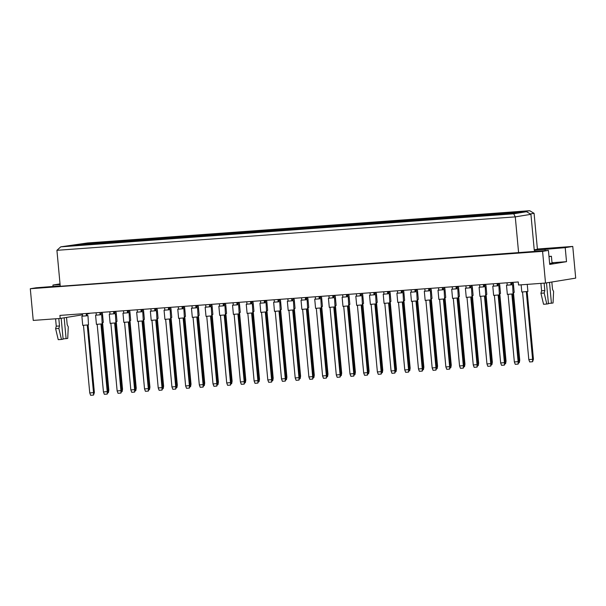 <?xml version="1.0" encoding="UTF-8"?>
<svg xmlns="http://www.w3.org/2000/svg" width="606" height="606" viewBox="0 0 606 606"><rect width="100%" height="100%" fill="white"/><g stroke="black" fill="none" stroke-linecap="round" stroke-linejoin="round"><path stroke-width="0.91" d="M60.214 285.903L36.133 287.782L30.3 288.729L33.239 320.422L60.199 318.453L59.918 315.408L518.282 281.964L518.562 285.009L545.521 283.04L575.7 278.116L572.761 246.43L537.393 249.005M572.761 246.43L565.216 247.657L566.519 261.678L549.718 264.421L548.422 250.399L542.582 251.354L545.521 283.04M565.216 247.657L534.272 250.278L530.932 214.327L515.274 216.88L56.919 250.323L60.252 286.274L548.422 250.399M30.3 288.729L542.582 251.354M53.07 286.547L52.934 285.04L60.032 283.881M90.347 313.188L87.097 314.06M60.199 318.453L82.499 314.809M60.085 284.517L52.934 285.04M530.288 213.941L534.083 213.327L537.416 249.278L534.227 249.801M518.615 252.831L515.274 216.88L513.721 213.797L526.531 211.706L521.137 212.1L529.682 210.706L87.499 242.968L60.752 246.847L513.721 213.797M534.803 251.392L534.697 250.21M545.135 250.642L544.999 249.134M566.519 261.678L552.013 262.731M549.665 263.822L553.172 263.239L549.619 263.307M100.823 242.105L84.863 243.68L100.823 242.105M506.381 214.229L495.004 215.062L499.586 214.312L510.964 213.486L506.381 214.229M513.615 213.047L502.23 213.88L506.813 213.13L518.198 212.305L513.615 213.047M520.842 211.873L509.464 212.698L525.425 211.123L520.842 211.873M492.686 215.228L481.308 216.062L497.268 214.479L492.686 215.228M499.912 214.047L488.534 214.88L493.117 214.13L504.495 213.304L499.912 214.047M507.146 212.873L495.769 213.698L500.351 212.948L511.729 212.123L507.146 212.873M478.99 216.228L467.612 217.062L483.573 215.478L478.99 216.228M486.217 215.047L474.839 215.88L479.422 215.13L490.799 214.304L486.217 215.047M493.451 213.873L482.073 214.698L486.656 213.948L498.034 213.123L493.451 213.873M465.287 217.228L453.909 218.062L458.492 217.312L469.87 216.478L465.287 217.228M472.521 216.047L461.143 216.88L465.726 216.13L477.104 215.297L472.521 216.047M479.755 214.865L468.37 215.698L472.96 214.948L484.338 214.123L479.755 214.865M451.591 218.228L440.214 219.061L444.796 218.311L456.174 217.478L451.591 218.228M458.825 217.046L447.448 217.88L452.031 217.13L463.408 216.297L458.825 217.046M466.052 215.865L454.674 216.698L459.257 215.948L470.635 215.122L466.052 215.865M437.896 219.228L426.518 220.061L442.478 218.478L437.896 219.228M445.13 218.046L433.752 218.88L449.713 217.296L445.13 218.046M452.356 216.865L440.979 217.698L445.562 216.948L456.939 216.122L452.356 216.865M424.2 220.228L412.822 221.054L428.783 219.478L424.2 220.228M431.427 219.046L420.049 219.88L424.632 219.13L436.017 218.296L431.427 219.046M438.661 217.865L427.283 218.698L443.244 217.115L438.661 217.865M410.504 221.228L399.127 222.054L415.087 220.478L410.504 221.228M417.731 220.046L406.353 220.879L422.314 219.296L417.731 220.046M424.965 218.864L413.587 219.698L429.548 218.115L424.965 218.864M396.809 222.228L385.431 223.053L401.392 221.478L396.809 222.228M404.035 221.046L392.658 221.872L408.618 220.296L404.035 221.046M411.269 219.864L399.892 220.698L415.852 219.114L411.269 219.864M383.106 223.228L371.728 224.053L387.688 222.478L383.106 223.228M390.34 222.046L378.962 222.872L394.923 221.296L390.34 222.046M397.574 220.864L386.189 221.698L402.157 220.114L397.574 220.864M369.41 224.228L358.032 225.053L362.615 224.303L373.993 223.478L369.41 224.228M376.644 223.046L365.266 223.872L381.227 222.296L376.644 223.046M383.871 221.864L372.493 222.697L388.454 221.114L383.871 221.864M355.714 225.227L344.337 226.053L348.92 225.303L360.297 224.478L355.714 225.227M362.949 224.046L351.571 224.871L367.531 223.296L362.949 224.046M370.175 222.864L358.797 223.69L374.758 222.114L370.175 222.864M342.019 226.22L330.641 227.053L335.224 226.303L346.602 225.477L342.019 226.22M349.245 225.046L337.868 225.871L342.451 225.121L353.836 224.296L349.245 225.046M356.479 223.864L345.102 224.69L361.062 223.114L356.479 223.864M328.323 227.22L316.946 228.053L321.528 227.303L332.906 226.477L328.323 227.22M335.55 226.046L324.172 226.871L340.133 225.296L335.55 226.046M342.784 224.864L331.406 225.69L347.367 224.114L342.784 224.864M314.628 228.22L303.25 229.053L307.833 228.303L319.21 227.477L314.628 228.22M321.854 227.038L310.477 227.871L315.059 227.121L326.437 226.296L321.854 227.038M329.088 225.864L317.711 226.689L333.671 225.114L329.088 225.864M300.924 229.22L289.547 230.053L294.13 229.303L305.507 228.47L300.924 229.22M308.159 228.038L296.781 228.871L301.364 228.121L312.741 227.295L308.159 228.038M315.393 226.864L304.007 227.689L319.976 226.114L315.393 226.864M287.229 230.219L275.851 231.053L280.434 230.303L291.812 229.469L287.229 230.219M294.463 229.038L283.085 229.871L287.668 229.121L299.046 228.295L294.463 229.038M301.69 227.864L290.312 228.689L306.272 227.114L301.69 227.864M273.533 231.219L262.156 232.053L278.116 230.469L273.533 231.219M280.767 230.038L269.39 230.871L285.35 229.288L280.767 230.038M287.994 228.856L276.616 229.689L281.199 228.939L292.577 228.114L287.994 228.856M259.838 232.219L248.46 233.052L253.043 232.303L264.421 231.469L259.838 232.219M267.064 231.037L255.687 231.871L260.269 231.121L271.655 230.288L267.064 231.037M274.298 229.856L262.921 230.689L267.504 229.939L278.881 229.113L274.298 229.856M246.142 233.219L234.764 234.052L239.347 233.302L250.725 232.469L246.142 233.219M253.369 232.037L241.991 232.871L257.951 231.287L253.369 232.037M260.603 230.856L249.225 231.689L253.808 230.939L265.186 230.113L260.603 230.856M232.446 234.219L221.069 235.045L237.029 233.469L232.446 234.219M239.673 233.037L228.295 233.871L232.878 233.121L244.256 232.287L239.673 233.037M246.907 231.856L235.529 232.689L240.112 231.939L251.49 231.106L246.907 231.856M218.743 235.219L207.366 236.045L223.326 234.469L218.743 235.219M225.977 234.037L214.6 234.87L219.183 234.121L230.56 233.287L225.977 234.037M233.212 232.855L221.826 233.689L226.409 232.939L237.794 232.106L233.212 232.855M205.048 236.219L193.67 237.044L209.631 235.469L205.048 236.219M212.282 235.037L200.904 235.87L205.487 235.12L216.865 234.287L212.282 235.037M219.508 233.855L208.131 234.689L212.714 233.939L224.091 233.105L219.508 233.855M191.352 237.219L179.974 238.044L184.557 237.294L195.935 236.469L191.352 237.219M198.586 236.037L187.209 236.863L203.169 235.287L198.586 236.037M205.813 234.855L194.435 235.689L199.018 234.939L210.396 234.105L205.813 234.855M177.656 238.219L166.279 239.044L170.862 238.294L182.239 237.469L177.656 238.219M184.883 237.037L173.505 237.863L189.466 236.287L184.883 237.037M192.117 235.855L180.739 236.688L196.7 235.105L192.117 235.855M163.961 239.219L152.583 240.044L157.166 239.294L168.544 238.469L163.961 239.219M171.187 238.037L159.81 238.862L175.77 237.287L171.187 238.037M178.422 236.855L167.044 237.681L183.004 236.105L178.422 236.855M150.265 240.211L138.88 241.044L143.47 240.294L154.848 239.468L150.265 240.211M157.492 239.037L146.114 239.862L162.075 238.287L157.492 239.037M164.726 237.855L153.348 238.681L169.309 237.105L164.726 237.855M136.562 241.211L125.184 242.044L129.767 241.294L141.145 240.468L136.562 241.211M143.796 240.037L132.419 240.862L148.379 239.287L143.796 240.037M151.023 238.855L139.645 239.681L155.613 238.105L151.023 238.855M122.866 242.211L111.489 243.044L116.072 242.294L127.449 241.468L122.866 242.211M130.101 241.029L118.723 241.862L123.306 241.112L134.684 240.287L130.101 241.029M137.327 239.855L125.95 240.68L130.532 239.931L141.91 239.105L137.327 239.855M109.171 243.211L97.793 244.044L113.754 242.461L109.171 243.211M116.405 242.029L105.027 242.862L109.61 242.112L120.988 241.286L116.405 242.029M123.632 240.855L112.254 241.68L116.837 240.93L128.214 240.105L123.632 240.855M95.475 244.21L84.098 245.044L100.058 243.46L95.475 244.21M102.702 243.029L91.324 243.862L95.907 243.112L107.285 242.286L102.702 243.029M109.936 241.855L98.558 242.68L103.141 241.93L114.519 241.105L109.936 241.855M81.78 245.21L70.402 246.044L74.985 245.294L86.363 244.46L81.78 245.21M89.006 244.029L77.629 244.862L82.211 244.112L93.589 243.279L89.006 244.029M89.643 243.332L89.446 242.93M82.416 244.513L82.211 244.112M75.182 245.695L74.985 245.294M103.346 242.332L103.141 241.93M96.112 243.514L95.907 243.112M88.877 244.695L88.681 244.294M117.041 241.332L116.837 240.93M109.807 242.514L109.61 242.112M102.581 243.695L102.376 243.294M130.737 240.332L130.532 239.931M123.503 241.514L123.306 241.112M116.276 242.695L116.072 242.294M144.433 239.332L144.228 238.938M137.206 240.514L137.001 240.112M129.972 241.696L129.767 241.294M158.128 238.332L157.931 237.938M150.902 239.514L150.697 239.112M143.667 240.696L143.47 240.294M171.824 237.332L171.627 236.938M164.597 238.514L164.393 238.12M157.363 239.696L157.166 239.294M185.527 236.332L185.322 235.939M178.293 237.514L178.088 237.12M171.059 238.696L170.862 238.294M199.222 235.34L199.018 234.939M191.988 236.514L191.791 236.12M184.762 237.696L184.557 237.294M212.918 234.34L212.714 233.939M205.684 235.514L205.487 235.12M198.457 236.696L198.253 236.302M226.614 233.34L226.409 232.939M219.387 234.514L219.183 234.121M212.153 235.696L211.948 235.302M240.309 232.34L240.112 231.939M233.083 233.522L232.878 233.121M225.849 234.696L225.652 234.302M254.005 231.34L253.808 230.939M246.778 232.522L246.574 232.121M239.544 233.696L239.347 233.302M267.708 230.341L267.504 229.939M260.474 231.522L260.269 231.121M253.24 232.704L253.043 232.303M281.404 229.341L281.199 228.939M274.17 230.522L273.973 230.121M266.943 231.704L266.738 231.303M295.099 228.341L294.895 227.939M287.865 229.522L287.668 229.121M280.639 230.704L280.434 230.303M308.795 227.341L308.598 226.939M301.568 228.523L301.364 228.121M294.334 229.704L294.13 229.303M322.49 226.341L322.294 225.94M315.264 227.523L315.059 227.121M308.03 228.704L307.833 228.303M336.186 225.341L335.989 224.947M328.96 226.523L328.755 226.121M321.725 227.704L321.528 227.303M349.889 224.341L349.685 223.947M342.655 225.523L342.451 225.121M335.421 226.705L335.224 226.303M363.585 223.341L363.38 222.947M356.351 224.523L356.154 224.129M349.124 225.705L348.92 225.303M377.28 222.341L377.076 221.947M370.046 223.523L369.849 223.129M362.82 224.705L362.615 224.303M390.976 221.349L390.779 220.948M383.75 222.523L383.545 222.129M376.515 223.705L376.311 223.303M404.672 220.349L404.475 219.948M397.445 221.523L397.241 221.129M390.211 222.705L390.014 222.311M418.367 219.349L418.17 218.948M411.141 220.523L410.936 220.13M403.907 221.705L403.71 221.311M432.07 218.349L431.866 217.948M424.836 219.531L424.632 219.13M417.61 220.705L417.405 220.311M445.766 217.349L445.562 216.948M438.532 218.531L438.335 218.13M431.305 219.705L431.101 219.311M459.462 216.35L459.257 215.948M452.227 217.531L452.031 217.13M445.001 218.713L444.796 218.311M473.157 215.35L472.96 214.948M465.931 216.531L465.726 216.13M458.697 217.713L458.492 217.312M486.853 214.35L486.656 213.948M479.626 215.531L479.422 215.13M472.392 216.713L472.195 216.312M500.548 213.35L500.351 212.948M493.322 214.532L493.117 214.13M486.088 215.713L485.891 215.312M514.252 212.35L514.047 211.948M507.017 213.532L506.813 213.13M499.791 214.713L499.586 214.312M534.083 213.327L529.682 210.706M60.752 246.847L56.919 250.323M530.932 214.327L526.531 211.706M87.241 315.65L87.984 315.658L88.484 324.884L82.734 325.361L81.886 316.218L82.621 316.082M87.984 315.658L81.886 316.218M88.105 324.937L94.377 392.506L93.521 392.65L93.544 395.082L90.627 395.294L89.749 392.923L83.477 325.369M87.249 325.043L93.521 392.65L89.749 392.923M94.377 392.506L93.544 395.082M87.037 313.423L87.249 315.734L86.4 315.87L82.621 316.143L82.401 313.764M86.173 313.491L86.4 315.87M101.702 313.287L102.444 313.294L103.293 322.437L102.422 322.597M102.444 313.294L100.838 313.544L101.71 313.37L101.619 312.363M102.566 322.574L108.838 390.15L107.982 390.575M100.944 324.043L107.217 391.65L108.073 391.506L101.8 323.937L107.959 390.287M108.838 390.15L108.406 392.658L107.86 392.733M107.997 391.938L108.004 392.718M96.096 312.764L96.316 315.143L100.952 314.734L100.861 313.507M100.944 314.65L101.687 314.658L102.179 323.884L96.43 324.361L95.589 315.218L96.316 315.082M101.687 314.658L95.589 315.218M108.073 391.506L107.239 394.082L104.33 394.294L103.444 391.923L97.172 324.369M103.444 391.923L107.217 391.65L107.239 394.082M99.876 312.491L100.096 314.87M115.405 312.287L116.147 312.295L116.996 321.438L116.117 321.597M116.147 312.295L114.534 312.544M116.261 321.574L122.533 389.15L121.685 389.575M115.526 322.937L121.654 389.287M122.533 389.15L122.101 391.658L121.556 391.734M121.692 390.938L121.7 391.718M115.314 311.363L115.413 312.37L114.534 312.514M114.458 311.423L114.557 312.507M114.64 313.65L115.382 313.658L115.875 322.884L110.133 323.362L109.285 314.219L110.012 314.082M115.382 313.658L109.285 314.219M115.496 322.937L121.768 390.514L120.912 390.65L120.935 393.082L118.026 393.294L117.14 390.923L110.875 323.369M114.64 323.043L120.912 390.65L117.14 390.923M121.768 390.514L120.935 393.082M114.428 311.431L114.648 313.734L110.019 314.143L109.8 311.764M113.572 311.492L113.792 313.87M142.031 311.651L142.774 311.658L143.266 320.885L137.524 321.362L136.676 312.226L137.403 312.082M142.774 311.658L136.676 312.226M149.046 387.295L142.918 320.938L149.159 388.514L148.311 388.651L148.334 391.082L145.417 391.294L144.531 388.923L138.266 321.369M142.039 321.044L148.311 388.651L144.531 388.923M149.159 388.514L148.334 391.082M142.713 309.363L142.804 310.37L141.948 310.507L141.849 309.424L142.039 311.734L137.41 312.151L137.191 309.764M140.963 309.492L141.183 311.87M169.422 309.651L170.165 309.658L170.665 318.885L164.915 319.362L164.067 310.227L164.802 310.083M170.165 309.658L164.067 310.227M170.286 318.938L176.558 386.514L175.702 386.651L175.725 389.082L172.808 389.294L171.93 386.931L165.658 319.37M169.43 319.044L175.702 386.651L171.93 386.931M176.558 386.514L175.725 389.082M170.188 308.295L169.324 308.545L169.241 307.431L169.43 309.734L164.802 310.151L164.582 307.765M168.354 307.492L168.582 309.871M196.821 307.651L197.564 307.659L198.056 316.885L192.314 317.362L191.466 308.227L192.193 308.083M197.564 307.659L191.466 308.227M197.677 316.938L203.949 384.515L203.093 384.651L203.116 387.082L200.207 387.295L199.321 384.931L193.056 317.37M196.821 317.044L203.093 384.651L199.321 384.931M203.949 384.515L203.116 387.082M196.617 305.432L196.829 307.734L195.973 307.878L192.2 308.151L191.981 305.772M195.753 305.492L195.973 307.878M129.101 311.287L129.843 311.295L130.691 320.438L129.813 320.597M129.843 311.295L128.23 311.545M129.964 320.574L136.229 388.151L135.38 388.575M129.222 321.938L135.373 388.287M136.229 388.151L135.797 390.658L135.252 390.734M135.388 389.938L135.396 390.718M129.01 310.363L129.108 311.37L128.252 311.507L128.154 310.423M156.492 309.295L157.234 309.295L158.083 318.438L157.204 318.597M157.234 309.295L155.628 309.545M157.355 318.582L163.62 386.151L162.772 386.575M156.613 319.938L162.749 386.295M163.62 386.151L163.188 388.658L162.65 388.734M162.787 387.938L162.794 388.719M156.409 308.363L156.499 309.371L155.644 309.514L155.545 308.431M183.891 307.295L184.625 307.295L185.474 316.438L184.603 316.597M184.625 307.295L183.02 307.545M184.747 316.582L191.019 384.151L190.163 384.575M183.126 318.044L189.398 385.651L190.254 385.514L183.982 317.938L190.14 384.295M191.019 384.151L190.587 386.658L190.042 386.734M190.178 385.946L190.186 386.726M183.8 306.363L183.898 307.371L183.02 307.515M182.936 306.431L183.042 307.515M211.282 305.295L212.024 305.295L212.873 314.438L211.994 314.597M212.024 305.295L210.411 305.545M212.145 314.582L218.41 382.151L217.562 382.583M211.403 315.938L217.531 382.295M218.41 382.151L217.978 384.659L217.433 384.734M217.569 383.946L217.577 384.727M211.199 304.363L211.289 305.371L210.411 305.515M205.676 304.773L205.896 307.151L210.524 306.734L210.433 305.515M128.336 312.651L129.078 312.658L129.57 321.884L123.829 322.362L122.98 313.219L123.707 313.082M129.078 312.658L122.98 313.219M129.199 321.938L135.464 389.514L134.608 389.65L134.63 392.082L131.722 392.294L130.835 389.923L124.571 322.369M128.336 322.044L134.608 389.65L130.835 389.923M135.464 389.514L134.63 392.082M128.131 310.431L128.343 312.734L123.715 313.15L123.495 310.764M127.268 310.492L127.487 312.87M155.727 310.651L156.469 310.658L156.969 319.885L151.22 320.362L150.371 311.226L151.099 311.083M156.469 310.658L150.371 311.226M156.59 319.938L162.855 387.514L162.007 387.651L162.029 390.082L159.113 390.294L158.227 387.923L151.962 320.369M155.734 320.044L162.007 387.651L158.227 387.923M162.855 387.514L162.029 390.082M155.522 308.431L155.734 310.734L151.106 311.151L150.886 308.765M154.659 308.492L154.878 310.87M183.126 308.651L183.868 308.659L184.36 317.885L178.611 318.362L177.77 309.227L178.497 309.083M183.868 308.659L177.77 309.227M190.254 385.514L189.42 388.082L186.512 388.294L185.625 385.931L179.353 318.37M185.625 385.931L189.398 385.651L189.42 388.082M182.914 306.431L183.133 308.734L178.505 309.151L178.278 306.772M182.058 306.492L182.277 308.871M210.517 306.659L211.259 306.659L211.752 315.885L206.01 316.37L205.161 307.227L205.888 307.083M211.259 306.659L205.161 307.227M211.38 315.946L217.645 383.515L216.789 383.651L216.812 386.083L213.903 386.295L213.017 383.931L206.752 316.37M210.517 316.044L216.789 383.651L213.017 383.931M217.645 383.515L216.812 386.083M209.449 304.492L209.668 306.878M142.796 310.287L143.539 310.295L144.387 319.438L143.508 319.597M143.539 310.295L141.933 310.545M143.66 319.574L149.924 387.151L149.076 387.575M149.924 387.151L149.493 389.658L148.947 389.734M149.091 388.938L149.091 389.719M170.93 308.295L171.778 317.438L170.907 317.597M171.051 317.582L177.323 385.151L176.467 385.575M170.309 318.938L176.467 385.287M177.323 385.151L176.884 387.658L176.346 387.734M176.482 386.939L176.49 387.719M170.104 307.363L170.195 308.371L169.316 308.515M197.586 306.295L198.329 306.295L199.177 315.438L198.298 315.597M198.329 306.295L196.715 306.545M198.442 315.582L204.714 383.151L203.866 383.575M197.707 316.938L203.858 383.295M204.714 383.151L204.283 385.658L203.737 385.734M203.874 384.946L203.881 385.727M197.495 305.363L197.594 306.371L196.738 306.515L196.639 305.432M224.977 304.295L225.72 304.303L226.568 313.438L225.69 313.597M225.72 304.303L224.114 304.553M225.841 313.582L232.106 381.151L231.257 381.583M224.22 315.052L230.492 382.651L231.34 382.515L225.076 314.946L231.227 381.295M232.106 381.151L231.674 383.659L231.136 383.734M231.272 382.947L231.28 383.727M224.894 303.371L224.985 304.379L224.106 304.515M224.031 303.432L224.129 304.515M61.176 318.294L63.115 339.171L61.479 339.443L58.85 328.429L59.502 325.967L56.267 326.202L55.578 318.786M59.502 325.967L58.812 318.551M58.85 328.429L55.616 328.664L56.267 326.202M61.479 339.443L58.237 339.678L55.616 328.664M66.516 317.423L67.19 324.718L68.273 326.892L67.736 338.421L63.085 338.905M66.099 338.686L64.168 317.802M548.998 256.656L551.415 256.262L548.983 256.444M551.415 256.262L552.051 263.186M546.498 282.881L548.438 303.765L546.801 304.03L544.173 293.016L544.824 290.562L541.59 290.797L540.9 283.381M544.824 290.562L544.135 283.146M544.173 293.016L540.938 293.251L541.59 290.797M546.801 304.03L543.559 304.265L540.938 293.251M551.839 282.01L552.513 289.304L553.596 291.478L553.058 303.008L548.407 303.492M551.422 303.273L549.49 282.396M224.212 305.659L224.955 305.659L225.447 314.885L219.705 315.37L218.857 306.227L219.584 306.083M224.955 305.659L218.857 306.227M231.34 382.515L230.515 385.083L227.598 385.302L226.712 382.931L220.448 315.37M226.712 382.931L230.492 382.651L230.515 385.083M224.008 303.432L224.22 305.735L223.364 305.878L219.592 306.151L219.372 303.773M223.144 303.492L223.364 305.878M251.604 303.659L252.346 303.659L252.846 312.885L247.096 313.37L246.248 304.227L246.983 304.083M252.346 303.659L246.248 304.227M252.467 312.946L258.739 380.515L257.883 380.659L257.906 383.09L254.99 383.303L254.111 380.932L247.839 313.37M251.611 313.052L257.883 380.659L254.111 380.932M258.739 380.515L257.906 383.09M252.285 301.371L252.376 302.379L251.528 302.515L251.422 301.432L251.611 303.735L250.763 303.879L246.983 304.151L246.763 301.773M250.543 301.5L250.763 303.879M279.002 301.659L279.745 301.667L280.237 310.893L274.495 311.37L273.647 302.227L274.374 302.091M279.745 301.667L273.647 302.227M279.858 310.946L286.13 378.515L285.274 378.659L285.297 381.091L282.388 381.303L281.502 378.932L275.238 311.378M279.002 311.052L285.274 378.659L281.502 378.932M286.13 378.515L285.297 381.091M278.798 299.432L279.01 301.743L278.154 301.879L274.382 302.152L274.162 299.773M277.934 299.5L278.154 301.879M238.673 303.295L239.415 303.303L240.264 312.438L239.385 312.605M239.415 303.303L237.81 303.553M239.537 312.582L245.801 380.151L244.953 380.583M238.794 313.938L244.953 380.295M245.801 380.151L245.369 382.659L244.832 382.734M244.968 381.947L244.975 382.727M238.59 302.371L238.681 303.379L237.825 303.515L237.726 302.432M266.072 301.296L266.807 301.303L267.655 310.439L266.784 310.605M266.807 301.303L265.201 301.553M266.928 310.583L273.2 378.159L272.344 378.583M266.185 311.938L272.321 378.295M273.2 378.159L272.768 380.659L272.223 380.735M272.359 379.947L272.367 380.727M265.981 300.371L266.079 301.379L265.201 301.515M265.125 300.432L265.223 301.515M293.463 299.296L294.205 299.303L295.054 308.446L294.175 308.605M294.205 299.303L292.592 299.553M294.327 308.583L300.591 376.159L299.743 376.584M292.706 310.052L298.97 377.659L299.826 377.515L293.562 309.946L299.712 376.296M300.591 376.159L300.159 378.667L299.614 378.742M299.75 377.947L299.758 378.727M293.38 298.372L293.471 299.379L292.592 299.523M287.858 298.773L288.077 301.152L292.706 300.743L292.615 299.515M237.908 304.659L238.65 304.659L239.15 313.885L233.401 314.37L232.552 305.227L233.28 305.083M238.65 304.659L232.552 305.227M238.772 313.946L245.044 381.515L244.188 381.659L244.21 384.09L241.294 384.302L240.408 381.931L234.143 314.37M237.916 314.052L244.188 381.659L240.408 381.931M245.044 381.515L244.21 384.09M237.703 302.432L237.916 304.735L237.06 304.879L233.287 305.151L233.068 302.773M236.84 302.492L237.06 304.879M265.307 302.659L266.049 302.659L266.542 311.893L260.792 312.37L259.951 303.227L260.678 303.083M266.049 302.659L259.951 303.227M266.163 311.946L272.435 379.515L271.579 379.659L271.602 382.091L268.693 382.303L267.807 379.932L261.534 312.378M265.307 312.052L271.579 379.659L267.807 379.932M272.435 379.515L271.602 382.091M265.095 300.432L265.314 302.735L264.458 302.879L260.686 303.151L260.459 300.773M264.239 300.5L264.458 302.879M292.698 300.659L293.44 300.667L293.933 309.893L288.191 310.37L287.342 301.227L288.07 301.091M293.44 300.667L287.342 301.227M299.826 377.515L298.993 380.091L296.084 380.303L295.198 377.932L288.933 310.378M295.198 377.932L298.97 377.659L298.993 380.091M291.63 298.5L291.85 300.879M252.369 302.296L253.111 302.303L253.959 311.439L253.088 311.605M253.111 302.303L251.505 302.553M253.232 311.582L259.504 379.151L258.648 379.583M252.49 312.938L258.626 379.295M259.504 379.151L259.065 381.659L258.527 381.735M258.664 380.947L258.671 381.727M279.767 300.296L280.51 300.303L281.358 309.439L280.48 309.605M280.51 300.303L278.896 300.553M280.623 309.583L286.896 377.159L286.047 377.583M279.889 310.939L286.04 377.296M286.896 377.159L286.464 379.659L285.918 379.735M286.055 378.947L286.062 379.727M279.677 299.372L279.775 300.379L278.919 300.515L278.821 299.432M307.159 298.296L307.901 298.303L308.749 307.447L307.871 307.606M307.901 298.303L306.295 298.553M308.022 307.583L314.287 375.159L313.438 375.584M307.28 308.946L313.408 375.296M314.287 375.159L313.855 377.667L313.317 377.743M313.453 376.947L313.461 377.727M307.075 297.372L307.166 298.379L306.31 298.516L306.212 297.432M320.089 298.66L320.832 298.667L321.331 307.893L315.582 308.371L314.734 299.228L315.461 299.091M320.832 298.667L314.734 299.228M320.953 307.946L327.225 375.523L326.369 375.659L326.392 378.091L323.475 378.303L322.589 375.932L316.324 308.378M320.097 308.053L326.369 375.659L322.589 375.932M327.225 375.523L326.392 378.091M320.771 296.372L320.862 297.379L320.006 297.516L319.907 296.432L320.097 298.743L319.248 298.879L315.468 299.152L315.249 296.773M319.021 296.501L319.248 298.879M347.488 296.66L348.23 296.667L348.723 305.894L342.981 306.371L342.132 297.235L342.86 297.091M348.23 296.667L342.132 297.235M348.344 305.947L354.616 373.523L353.76 373.66L353.783 376.091L350.874 376.303L349.988 373.932L343.716 306.378M347.488 306.053L353.76 373.66L349.988 373.932M354.616 373.523L353.783 376.091M347.276 294.44L347.496 296.743L342.867 297.16L342.64 294.774M346.42 294.501L346.64 296.879M374.879 294.66L375.622 294.667L376.114 303.894L370.372 304.371L369.524 295.236L370.251 295.092M375.622 294.667L369.524 295.236M381.894 370.304L375.765 303.947L382.007 371.523L381.151 371.66L381.174 374.091L378.265 374.303L377.379 371.94L371.114 304.379M374.887 304.053L381.151 371.66L377.379 371.94M382.007 371.523L381.174 374.091M374.675 292.44L374.887 294.743L370.258 295.16L370.039 292.781M373.811 292.501L374.031 294.88M402.27 292.668L403.013 292.668L403.513 301.894L397.763 302.379L396.915 293.236L397.642 293.092M403.013 292.668L396.915 293.236M409.292 368.304L403.157 301.947L409.406 369.524L408.55 369.66L408.573 372.092L405.656 372.304L404.77 369.94L398.506 302.379M402.278 302.053L408.55 369.66L404.77 369.94M409.406 369.524L408.573 372.092M402.952 290.372L403.043 291.38L402.187 291.524L402.089 290.441L402.278 292.743L401.43 292.887L397.65 293.16L397.43 290.782M401.202 290.501L401.43 292.887M429.669 290.668L430.411 290.668L430.904 299.894L425.162 300.379L424.314 291.236L425.041 291.092M430.411 290.668L424.314 291.236M430.525 299.955L436.797 367.524L435.941 367.668L435.964 370.099L433.055 370.311L432.169 367.94L425.897 300.379M429.669 300.061L435.941 367.668L432.169 367.94M436.797 367.524L435.964 370.099M429.457 288.441L429.677 290.744L428.821 290.888L425.048 291.16L424.821 288.782M428.601 288.501L428.821 290.888M457.06 288.668L457.803 288.668L458.295 297.902L452.553 298.379L451.705 289.236L452.432 289.092M457.803 288.668L451.705 289.236M457.924 297.955L464.188 365.524L463.332 365.668L463.355 368.1L460.446 368.312L459.56 365.941L453.296 298.379M457.068 298.061L463.332 365.668L459.56 365.941M464.188 365.524L463.355 368.1M456.856 286.441L457.068 288.744L456.212 288.888L452.44 289.16L452.22 286.782M455.992 286.509L456.212 288.888M484.452 286.668L485.194 286.676L485.694 295.902L479.944 296.379L479.096 287.236L479.823 287.1M485.194 286.676L479.096 287.236M491.474 362.305L485.338 295.955L491.587 363.524L490.731 363.668L490.754 366.1L487.838 366.312L486.951 363.941L480.687 296.387M484.459 296.061L490.731 363.668L486.951 363.941M491.587 363.524L490.754 366.1M484.247 284.441L484.459 286.752L483.611 286.888L479.831 287.161L479.611 284.782M483.383 284.509L483.611 286.888M511.85 284.668L512.593 284.676L513.085 293.902L507.343 294.38L506.495 285.237L507.222 285.1M512.593 284.676L506.495 285.237M518.865 360.305L512.729 293.955L518.978 361.532L518.122 361.668L518.145 364.1L515.236 364.312L514.35 361.941L508.078 294.387M511.85 294.061L518.122 361.668L514.35 361.941M518.978 361.532L518.145 364.1M512.524 282.381L512.623 283.388L511.767 283.525L511.669 282.441L511.858 284.752L511.002 284.888L507.23 285.161L507.002 282.782M510.782 282.51L511.002 284.888M334.55 296.296L335.292 296.304L336.141 305.447L335.269 305.606M335.292 296.304L333.686 296.554M335.413 305.583L341.686 373.16L340.83 373.584M333.792 307.053L340.064 374.659L340.92 374.523L334.648 306.947L340.807 373.304M341.686 373.16L341.246 375.667L340.708 375.743M340.845 374.947L340.852 375.728M334.467 295.372L334.557 296.379L333.679 296.523M333.603 295.433L333.709 296.516M361.949 294.304L362.691 294.304L363.539 303.447L362.661 303.606M362.691 294.304L361.078 294.554M362.805 303.591L369.077 371.16L368.228 371.584M362.07 304.947L368.198 371.304M369.077 371.16L368.645 373.667L368.1 373.743M368.236 372.948L368.243 373.728M361.858 293.372L361.956 294.38L361.078 294.524M356.343 293.774L356.563 296.16L361.191 295.743L361.1 294.524M389.34 292.304L390.082 292.304L390.931 301.447L390.052 301.606M390.082 292.304L388.476 292.554M390.203 301.591L396.468 369.16L395.62 369.584M389.461 302.947L395.62 369.304M396.468 369.16L396.036 371.667L395.498 371.743M395.635 370.955L395.642 371.736M389.257 291.372L389.347 292.38L388.491 292.524L388.393 291.441M416.731 290.304L417.473 290.312L418.322 299.447L417.451 299.606M417.473 290.312L415.867 290.562M417.595 299.591L423.867 367.16L423.011 367.592M416.852 300.947L422.988 367.304M423.867 367.16L423.427 369.668L422.89 369.743M423.026 368.956L423.033 369.736M416.648 289.38L416.739 290.388L415.86 290.524M415.784 289.441L415.89 290.524M444.13 288.305L444.872 288.312L445.721 297.448L444.842 297.614M444.872 288.312L443.259 288.562M444.986 297.591L451.258 365.16L450.409 365.592M443.365 299.061L449.637 366.668L450.493 366.524L444.228 298.955L450.379 365.304M451.258 365.16L450.826 367.668L450.281 367.744M450.417 366.956L450.425 367.736M444.039 287.38L444.137 288.388L443.259 288.524M438.524 287.782L438.744 290.16L443.372 289.744L443.281 288.524M471.521 286.305L472.263 286.312L473.112 295.448L472.233 295.614M472.263 286.312L470.657 286.562M472.385 295.592L478.649 363.168L477.801 363.592M471.642 296.948L477.77 363.305M478.649 363.168L478.217 365.668L477.679 365.744M477.816 364.956L477.823 365.736M471.438 285.381L471.529 286.388L470.65 286.524M465.916 285.782L466.135 288.161L470.764 287.752L470.673 286.524M498.912 284.305L499.655 284.312L500.503 293.455L499.632 293.615M499.655 284.312L498.049 284.562M499.776 293.592L506.048 361.168L505.192 361.593M499.033 294.955L505.192 361.305M506.048 361.168L505.609 363.676L505.071 363.751M505.207 362.956L505.215 363.736M498.829 283.381L498.92 284.388L498.071 284.525L497.965 283.441M527.243 284.373L527.902 291.456L521.804 292.016L521.13 284.82M527.167 291.592L533.439 359.169L532.583 359.305L532.606 361.737L529.697 361.949L528.811 359.585L522.546 292.024M526.311 291.698L532.583 359.305L528.811 359.585M533.439 359.169L532.606 361.737M306.394 299.659L307.136 299.667L307.628 308.893L301.886 309.371L301.038 300.228L301.765 300.091M307.136 299.667L301.038 300.228M307.257 308.946L313.522 376.515L312.673 376.659L312.696 379.091L309.78 379.303L308.893 376.932L302.629 309.378M306.401 309.052L312.673 376.659L308.893 376.932M313.522 376.515L312.696 379.091M306.189 297.44L306.401 299.743L301.773 300.152L301.553 297.773M305.326 297.501L305.545 299.879M333.785 297.66L334.527 297.667L335.027 306.894L329.278 307.371L328.429 298.235L329.164 298.091M334.527 297.667L328.429 298.235M340.92 374.523L340.087 377.091L337.178 377.303L336.292 374.932L330.02 307.378M336.292 374.932L340.064 374.659L340.087 377.091M333.58 295.44L333.792 297.743L329.164 298.16L328.944 295.773M332.724 295.501L332.944 297.879M361.184 295.66L361.926 295.667L362.418 304.894L356.676 305.371L355.828 296.236L356.555 296.092M361.926 295.667L355.828 296.236M362.047 304.947L368.312 372.523L367.456 372.66L367.478 375.091L364.57 375.303L363.683 372.94L357.419 305.379M361.184 305.053L367.456 372.66L363.683 372.94M368.312 372.523L367.478 375.091M360.115 293.501L360.335 295.88M388.575 293.66L389.317 293.668L389.81 302.894L384.068 303.371L383.219 294.236L383.946 294.092M389.317 293.668L383.219 294.236M389.438 302.947L395.703 370.524L394.854 370.66L394.877 373.091L391.961 373.304L391.075 370.94L384.81 303.379M388.582 303.053L394.854 370.66L391.075 370.94M395.703 370.524L394.877 373.091M388.37 291.441L388.582 293.743L383.954 294.16L383.734 291.781M387.507 291.501L387.726 293.88M415.966 291.668L416.708 291.668L417.208 300.894L411.459 301.379L410.61 292.236L411.345 292.092M416.708 291.668L410.61 292.236M416.83 300.955L423.102 368.524L422.246 368.66L422.268 371.092L419.36 371.311L418.473 368.94L412.201 301.379M415.974 301.061L422.246 368.66L418.473 368.94M423.102 368.524L422.268 371.092M415.761 289.441L415.974 291.744L415.125 291.887L411.345 292.16L411.126 289.782M414.905 289.501L415.125 291.887M443.365 289.668L444.107 289.668L444.599 298.894L438.858 299.379L438.009 290.236L438.736 290.092M444.107 289.668L438.009 290.236M450.493 366.524L449.66 369.099L446.751 369.312L445.864 366.941L439.6 299.379M445.864 366.941L449.637 366.668L449.66 369.099M442.297 287.509L442.516 289.888M470.756 287.668L471.498 287.676L471.991 296.902L466.249 297.379L465.4 288.236L466.128 288.1M471.498 287.676L465.4 288.236M471.619 296.955L477.884 364.524L477.036 364.668L477.058 367.1L474.142 367.312L473.256 364.941L466.991 297.387M470.764 297.061L477.036 364.668L473.256 364.941M477.884 364.524L477.058 367.1M469.688 285.509L469.908 287.888M498.147 285.668L498.889 285.676L499.389 294.902L493.64 295.38L492.792 286.237L493.526 286.1M498.889 285.676L492.792 286.237M499.011 294.955L505.283 362.524L504.427 362.668L504.45 365.1L501.541 365.312L500.654 362.941L494.382 295.387M498.155 295.061L504.427 362.668L500.654 362.941M505.283 362.524L504.45 365.1M497.943 283.449L498.155 285.752L493.526 286.161L493.307 283.782M497.087 283.51L497.306 285.888M320.854 297.296L321.597 297.304L322.445 306.447L321.566 306.606M321.597 297.304L319.991 297.554M321.718 306.583L327.982 374.16L327.134 374.584M320.975 307.946L327.134 374.296M327.982 374.16L327.551 376.667L327.013 376.743M327.149 375.947L327.157 376.727M348.253 295.304L348.988 295.304L349.836 304.447L348.965 304.606M348.988 295.304L347.382 295.554L348.261 295.38L348.162 294.372M349.109 304.591L355.381 372.16L354.525 372.584M348.367 305.947L354.525 372.296M355.381 372.16L354.949 374.667L354.404 374.743M354.54 373.947L354.548 374.728M347.306 294.44L347.405 295.523M375.644 293.304L376.387 293.304L377.235 302.447L376.356 302.606M376.387 293.304L374.773 293.554M376.508 302.591L382.772 370.16L381.924 370.584M382.772 370.16L382.341 372.667L381.795 372.743M381.931 371.955L381.939 372.735M375.561 292.372L375.652 293.38L374.773 293.524M374.697 292.44L374.796 293.524M403.035 291.304L403.778 291.304L404.626 300.447L403.748 300.606M403.778 291.304L402.172 291.554M403.899 300.591L410.164 368.16L409.315 368.592M410.164 368.16L409.732 370.667L409.194 370.743M409.33 369.955L409.338 370.736M430.434 289.304L431.177 289.312L432.017 298.447L431.146 298.614M431.177 289.312L429.563 289.562M431.29 298.591L437.562 366.16L436.706 366.592M430.548 299.947L436.706 366.304M437.562 366.16L437.131 368.668L436.585 368.743M436.721 367.956L436.729 368.736M430.343 288.38L430.442 289.388L429.586 289.524L429.487 288.441M457.825 287.305L458.568 287.312L459.416 296.448L458.537 296.614M458.568 287.312L456.954 287.562M458.689 296.592L464.953 364.168L464.105 364.592M457.947 297.947L464.098 364.304M464.953 364.168L464.522 366.668L463.976 366.744M464.113 365.956L464.12 366.736M457.742 286.38L457.833 287.388L456.977 287.524L456.879 286.441M485.217 285.305L485.959 285.312L486.807 294.455L485.929 294.614M485.959 285.312L484.353 285.562M486.08 294.592L492.345 362.168L491.496 362.593M492.345 362.168L491.913 364.676L491.375 364.751M491.511 363.956L491.519 364.736M485.133 284.381L485.224 285.388L484.345 285.532M484.27 284.441L484.368 285.524M512.615 283.305L513.358 283.313L514.199 292.456L513.327 292.615M513.358 283.313L511.744 283.563M513.471 292.592L519.743 360.169L518.887 360.593M519.743 360.169L519.312 362.676L518.766 362.752M518.903 361.956L518.91 362.736"/></g></svg>

